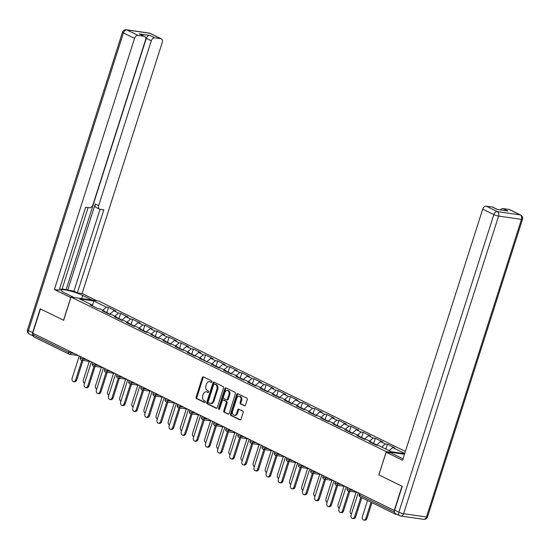 <?xml version="1.0" encoding="UTF-8"?>
<svg xmlns="http://www.w3.org/2000/svg" width="550" height="550" viewBox="0 0 550 550"><rect width="100%" height="100%" fill="white"/><g stroke="black" fill="none" stroke-linecap="round" stroke-linejoin="round"><path stroke-width="0.82" d="M211.86 381.872A0.811 0.584 -81.8 0 0 211.564 380.854L203.459 376.874A1.155 0.832 -81.8 0 0 202.345 377.589L196.109 397.134A1.155 0.832 -81.8 0 0 196.529 398.599L204.634 402.572A0.811 0.584 -81.8 0 0 205.123 401.053L204.071 400.538A3.692 2.654 -81.8 0 1 202.737 395.862L203.259 394.233A3.692 2.654 -81.8 0 1 206.222 391.779A3.692 2.654 -81.8 0 1 206.807 391.957L207.859 392.473A0.811 0.584 -81.8 0 0 208.34 390.954L207.295 390.438A3.692 2.654 -81.8 0 1 205.961 385.763L206.477 384.134A3.692 2.654 -81.8 0 1 209.447 381.679A3.692 2.654 -81.8 0 1 210.031 381.858L211.083 382.374A0.811 0.584 -81.8 0 0 211.86 381.872M244.399 405.811A1.155 0.832 -81.8 0 0 245.513 405.096L247.259 399.616A1.155 0.832 -81.8 0 0 246.847 398.152L237.841 393.738A1.155 0.832 -81.8 0 0 236.727 394.446L230.491 413.999A1.155 0.832 -81.8 0 0 230.911 415.456L239.91 419.87A1.155 0.832 -81.8 0 0 241.024 419.162L243.134 412.534A1.155 0.832 -81.8 0 0 242.722 411.077L238.865 409.186A1.155 0.832 -81.8 0 0 237.758 409.901L236.706 413.181A3.087 2.221 -81.8 0 1 234.224 415.236A3.087 2.221 -81.8 0 1 232.623 411.18L236.734 398.31A3.087 2.221 -81.8 0 1 239.216 396.254A3.087 2.221 -81.8 0 1 240.817 400.317L240.13 402.462A1.155 0.832 -81.8 0 0 240.549 403.92L244.771 405.866M378.84 474.87L402.009 486.228L394.274 510.462L32.725 333.156L40.459 308.928L63.628 320.286L71.046 297.055L386.251 451.632L378.84 474.87L386.155 452.224L390.926 452.911L401.967 458.329A13.227 2.083 17.7 0 0 403.019 458.824M223.527 387.977A1.155 0.832 -81.8 0 0 223.107 386.513L214.101 382.099A1.155 0.832 -81.8 0 0 212.994 382.807L206.759 402.359A1.155 0.832 -81.8 0 0 207.171 403.817L216.178 408.231A1.155 0.832 -81.8 0 0 217.284 407.522L223.527 387.977M225.974 387.915L234.974 392.336A1.155 0.832 -81.8 0 1 235.393 393.793L229.157 413.339A1.155 0.832 -81.8 0 1 228.044 414.054L224.194 412.163A1.155 0.832 -81.8 0 1 223.774 410.706L226.304 402.772A1.155 0.832 -81.8 0 0 225.885 401.314L223.334 400.063A1.155 0.832 -81.8 0 0 222.221 400.771L219.587 409.028A0.811 0.584 -81.8 0 1 218.522 408.506L224.861 388.63A1.155 0.832 -81.8 0 1 225.974 387.915M404.477 454.259L386.251 451.632M405.384 451.413L98.78 301.049L71.046 297.055M385.901 449.096L387.447 444.249L385.344 443.946L381.714 447.04M387.447 444.249L394.831 447.872L392.734 447.569L404.731 453.454M404.669 453.668L391.297 451.743L378.661 445.541L376.558 445.239L369.174 441.616L371.277 441.925L366.534 439.594L364.43 439.292L357.046 435.669L359.143 435.971L354.406 433.647L352.303 433.345L344.912 429.722L347.016 430.024L342.272 427.701L340.175 427.398L332.784 423.775L334.888 424.078L330.144 421.754L328.041 421.451L320.657 417.828L322.761 418.131L318.017 415.8L315.913 415.498L308.529 411.874L310.626 412.177L305.882 409.853L303.786 409.551L296.395 405.928L298.499 406.23L293.755 403.906L291.651 403.604L284.268 399.981L286.371 400.283L281.627 397.959L279.524 397.657L272.14 394.034L274.244 394.336L269.5 392.013L267.396 391.71L260.006 388.087L262.109 388.389L257.366 386.059L255.269 385.756L247.878 382.133L249.982 382.436L245.238 380.112L243.134 379.809L235.751 376.186L237.854 376.489L233.111 374.165L231.007 373.862L223.623 370.239L225.72 370.542L220.983 368.218L218.879 367.916L211.489 364.293L213.593 364.595L199.361 358.346L201.465 358.648L196.721 356.317L194.617 356.015L187.234 352.392L189.337 352.694L184.594 350.371L182.49 350.068L175.106 346.445L177.203 346.748L172.459 344.424L170.363 344.121L162.972 340.498L165.076 340.801L160.332 338.477L158.228 338.174L150.844 334.551L152.948 334.854L148.204 332.523L146.101 332.221L138.717 328.604L140.814 328.907L136.077 326.576L133.973 326.274L126.583 322.651L128.686 322.953L123.942 320.629L121.846 320.327L114.455 316.704L116.559 317.006L111.815 314.683L109.711 314.38L102.328 310.757L104.431 311.059L99.688 308.736L97.584 308.433L90.2 304.81L92.297 305.113L79.667 298.918L93.734 300.939L106.37 307.141L102.74 310.228M106.831 312.579L108.474 307.443L106.37 307.141M108.474 307.443L115.858 311.059L113.754 310.757L118.498 313.087L114.868 316.181M118.958 318.526L120.601 313.39L118.498 313.087M120.601 313.39L127.985 317.013L125.888 316.711L130.625 319.034L126.995 322.128M131.093 324.472L132.729 319.337L130.625 319.034M132.729 319.337L140.119 322.96L138.016 322.657L142.759 324.981L139.129 328.075M143.22 330.426L144.856 325.284L142.759 324.981M144.856 325.284L152.247 328.907L150.143 328.604L154.887 330.928L151.257 334.022M155.347 336.373L156.991 331.231L154.887 330.928M156.991 331.231L164.374 334.854L162.271 334.551L167.014 336.882L163.384 339.969M167.482 342.32L169.118 337.184L167.014 336.882M169.118 337.184L176.502 340.808L174.405 340.498L179.149 342.829L175.519 345.923M179.609 348.267L181.246 343.131L179.149 342.829M181.246 343.131L188.636 346.754L186.532 346.452L191.276 348.776L187.646 351.869M191.737 354.214L193.38 349.078L191.276 348.776M193.38 349.078L200.764 352.701L198.66 352.399L203.404 354.723L199.774 357.816M203.864 360.168L205.508 355.025L203.404 354.723M205.508 355.025L212.891 358.648L210.788 358.346L215.531 360.669L211.901 363.763M215.999 366.114L217.635 360.972L215.531 360.669M217.635 360.972L225.026 364.595L222.922 364.293L227.666 366.623L224.036 369.717M228.126 372.061L229.762 366.926L227.666 366.623M229.762 366.926L237.153 370.549L235.049 370.246L239.793 372.57L236.163 375.664M240.254 378.008L241.897 372.873L239.793 372.57M241.897 372.873L249.281 376.496L247.177 376.193L251.921 378.517L248.291 381.611M252.381 383.955L254.024 378.819L251.921 378.517M254.024 378.819L261.408 382.442L259.311 382.14L264.048 384.464L260.418 387.558M264.516 389.909L266.152 384.766L264.048 384.464M266.152 384.766L273.543 388.389L271.439 388.087L276.183 390.411L272.553 393.504M276.643 395.856L278.286 390.72L276.183 390.411M278.286 390.72L285.67 394.336L283.566 394.034L288.31 396.364L284.68 399.458M288.771 401.803L290.414 396.667L288.31 396.364M290.414 396.667L297.798 400.29L295.694 399.987L300.438 402.311L296.808 405.405M300.905 407.749L302.541 402.614L300.438 402.311M302.541 402.614L309.925 406.237L307.828 405.934L312.572 408.258L308.942 411.352M313.032 413.703L314.669 408.561L312.572 408.258M314.669 408.561L322.059 412.184L319.956 411.881L324.699 414.205L321.069 417.299M325.16 419.65L326.803 414.507L324.699 414.205M326.803 414.507L334.187 418.131L332.083 417.828L336.827 420.159L333.197 423.246M337.288 425.597L338.931 420.461L336.827 420.159M338.931 420.461L346.314 424.078L344.218 423.775L348.954 426.106L345.324 429.199M349.422 431.544L351.058 426.408L348.954 426.106M351.058 426.408L358.449 430.031L356.345 429.729L361.089 432.053L357.459 435.146M361.549 437.491L363.186 432.355L361.089 432.053M363.186 432.355L370.576 435.978L368.473 435.676L373.216 437.999L369.586 441.093M373.677 443.444L375.32 438.302L373.216 437.999M375.32 438.302L382.704 441.925L380.6 441.623L385.344 443.946M371.607 442.812L371.277 441.925M380.6 441.623L376.427 445.177M359.48 436.865L359.143 435.971M368.473 435.676L364.299 439.23M347.346 430.918L347.016 430.024M356.345 429.729L352.172 433.283M335.218 424.964L334.888 424.078M344.218 423.775L340.044 427.336M323.091 419.018L322.761 418.131M332.083 417.828L327.91 421.382M310.963 413.071L310.626 412.177M319.956 411.881L315.782 415.436M298.829 407.124L298.499 406.23M307.828 405.934L303.655 409.489M286.701 401.177L286.371 400.283M295.694 399.987L291.528 403.542M274.574 395.223L274.244 394.336M283.566 394.034L279.393 397.588M262.446 389.276L262.109 388.389M271.439 388.087L267.266 391.641M250.312 383.329L249.982 382.436M259.311 382.14L255.138 385.694M238.184 377.382L237.854 376.489M247.177 376.193L243.004 379.748M226.057 371.436L225.72 370.542M235.049 370.246L230.876 373.801M213.923 365.482L213.593 364.595M222.922 364.293L218.749 367.847M201.795 359.535L201.465 358.648M210.788 358.346L206.621 361.9M189.667 353.588L189.337 352.694M198.66 352.399L194.487 355.953M177.54 347.641L177.203 346.748M186.532 346.452L182.359 350.006M165.406 341.694L165.076 340.801M174.405 340.498L170.232 344.059M153.278 335.741L152.948 334.854M162.271 334.551L158.104 338.106M141.151 329.794L140.814 328.907M150.143 328.604L145.97 332.159M129.016 323.847L128.686 322.953M138.016 322.657L133.843 326.212M116.889 317.9L116.559 317.006M125.888 316.711L121.715 320.265M104.761 311.953L104.431 311.059M113.754 310.757L109.581 314.318M33.825 333.692L33.371 335.101L68.599 352.371L69.046 350.969M34.059 336.937A1.767 1.196 -63.9 0 1 33.811 336.861A1.767 1.196 -63.9 0 1 33.371 335.101M92.634 305.999L92.297 305.113M93.734 300.939L92.455 305.518M394.817 512.999A1.767 1.196 116.1 0 0 395.361 514.161A1.767 1.196 116.1 0 0 395.608 514.236L397.189 514.47M392.734 447.569L389.104 450.663M211.551 382.326L210.843 381.975A3.692 2.654 -81.8 0 0 210.258 381.796L209.447 381.679M206.222 391.779L207.034 391.896A3.692 2.654 -81.8 0 1 207.618 392.074L208.326 392.425M203.706 376.998A1.155 0.832 -81.8 0 0 203.156 377.706L196.921 397.251A1.155 0.832 -81.8 0 0 197.333 398.716L205.102 402.524M214.356 382.223A1.155 0.832 -81.8 0 0 213.806 382.924L207.563 402.476A1.155 0.832 -81.8 0 0 207.982 403.934L216.734 408.224M214.459 384.031A0.811 0.584 -81.8 0 0 213.682 384.526L208.202 401.686A0.811 0.584 -81.8 0 0 208.498 402.71L209.605 403.253A3.692 2.654 -81.8 0 0 210.183 403.432A3.692 2.654 -81.8 0 0 213.153 400.971L216.899 389.242A3.692 2.654 -81.8 0 0 215.566 384.574L214.459 384.031L215.263 384.147A0.811 0.584 -81.8 0 0 215.009 384.106M210.183 403.432L210.994 403.549A3.692 2.654 -81.8 0 0 213.964 401.087L213.153 400.971M215.263 384.147L216.37 384.691A3.692 2.654 -81.8 0 1 217.704 389.359L213.964 401.087M228.601 414.047L224.194 412.163M223.768 400.125A1.155 0.832 -81.8 0 1 224.139 400.18L226.696 401.431A1.155 0.832 -81.8 0 1 227.116 402.889L224.586 410.822A1.155 0.832 -81.8 0 0 224.998 412.28M226.222 388.039A1.155 0.832 -81.8 0 0 225.672 388.747L219.326 408.616A0.811 0.584 -81.8 0 0 219.374 409.393M228.931 394.549A3.087 2.221 -81.8 0 0 227.329 390.493A3.087 2.221 -81.8 0 0 224.847 392.549L223.403 397.079A1.155 0.832 -81.8 0 0 223.816 398.544L226.373 399.795A1.155 0.832 -81.8 0 0 227.48 399.08L228.931 394.549L229.742 394.666A3.087 2.221 -81.8 0 0 228.14 390.61L227.329 390.493M227.184 399.912A1.155 0.832 -81.8 0 0 228.291 399.197L227.48 399.08M229.742 394.666L228.291 399.197M239.216 396.254L240.02 396.371A3.087 2.221 -81.8 0 1 241.622 400.434L240.941 402.572A1.155 0.832 -81.8 0 0 241.354 404.037L244.956 405.804M234.224 415.236L235.036 415.353A3.087 2.221 -81.8 0 0 237.518 413.297L236.706 413.181M239.119 409.31A1.155 0.832 -81.8 0 0 238.562 410.018L237.518 413.297M238.088 393.862A1.155 0.832 -81.8 0 0 237.538 394.563L231.303 414.116A1.155 0.832 -81.8 0 0 231.715 415.573L240.474 419.87M89.292 361.336L83.401 379.782A2.647 1.904 -81.8 0 0 84.576 383.212M108.591 313.528A3.877 2.626 116.1 0 0 108.157 313.232A3.877 2.626 116.1 0 0 107.03 313.067M108.157 313.232L105.167 311.761A3.877 2.626 116.1 0 0 104.631 311.596M109.869 314.071L109.093 313.686A3.877 2.626 116.1 0 0 107.965 313.521M79.248 355.967L72.167 378.159A2.647 1.904 -81.8 0 0 73.535 381.638A2.647 1.904 -81.8 0 0 75.666 379.878L76.711 380.029A2.647 1.904 98.2 0 1 74.587 381.789L73.535 381.638M82.968 360.429L76.711 380.029M81.922 360.277L75.666 379.878M70.874 297.584L54.381 289.52L134.537 38.376L123.42 32.924L28.435 330.536L32.636 332.599L40.226 308.811L63.552 320.251L70.792 297.571M73.968 297.474L64.522 292.841A13.227 2.083 17.7 0 1 61.009 290.132A13.227 2.083 17.7 0 1 69.197 290.737A13.227 2.083 17.7 0 1 82.713 295.46L92.159 300.094M96.931 300.781L82.115 293.521L77.351 292.834L103.826 209.853L100.031 209.303A3.527 2.386 116.1 0 1 99.536 209.151A3.527 2.386 116.1 0 1 98.663 205.638L151.271 40.782L146.3 38.342A3.527 2.386 -63.9 0 1 149.786 35.379L139.191 33.852A3.527 2.386 -63.9 0 1 139.686 34.004L144.657 36.444A3.527 2.386 116.1 0 0 144.169 36.293L138.022 35.406A3.527 2.386 116.1 0 0 134.537 38.376M62.123 288.915L73.927 291.156L77.351 292.834M59.517 289.08L61.958 289.431L88.083 207.584M144.657 36.444A3.527 2.386 116.1 0 1 145.53 39.957L92.922 204.806A3.527 2.386 116.1 0 1 89.437 207.776L85.635 207.233L59.153 290.207L54.381 289.52M82.115 293.521L162.271 42.371A3.527 2.386 116.1 0 0 161.397 38.851A3.527 2.386 116.1 0 0 160.903 38.699L154.756 37.812A3.527 2.386 116.1 0 0 151.271 40.782M32.636 332.599A3.527 2.386 116.1 0 0 33.275 335.974M67.698 290.256L95.239 203.961L98.663 205.638M66.144 289.493L146.3 38.342M73.927 291.156L100.045 209.309M99.536 209.151L96.113 207.474A3.527 2.386 -63.9 0 1 95.239 203.961M386.155 452.224L402.559 460.268L482.714 209.124A3.527 2.386 -63.9 0 1 486.193 206.154L492.339 207.034A3.527 2.386 -63.9 0 1 492.834 207.185L497.578 209.516M500.314 209.907A3.527 2.386 -63.9 0 1 502.934 208.56L509.08 209.447A3.527 2.386 -63.9 0 1 509.575 209.598L520.692 215.05A3.527 2.386 116.1 0 0 520.197 214.899L509.08 209.447M492.339 207.034L497.317 209.474L507.911 211.001L502.934 208.56M394.652 510.132L398.846 512.188A3.527 2.386 116.1 0 0 399.719 515.707L395.519 513.652A3.527 2.386 -63.9 0 1 394.652 510.132L402.243 486.344L378.916 474.904M101.42 367.283L95.535 385.729A2.647 1.904 -81.8 0 0 96.711 389.166M120.725 319.474A3.877 2.626 116.1 0 0 120.292 319.179A3.877 2.626 116.1 0 0 119.164 319.014M120.292 319.179L117.294 317.707A3.877 2.626 116.1 0 0 116.758 317.543M122.004 320.018L121.22 319.639A3.877 2.626 116.1 0 0 120.093 319.468M113.547 373.23L107.662 391.676A2.647 1.904 -81.8 0 0 108.838 395.113M132.853 325.428A3.877 2.626 116.1 0 0 132.419 325.126A3.877 2.626 116.1 0 0 131.292 324.961M132.419 325.126L129.429 323.661A3.877 2.626 116.1 0 0 128.886 323.496M134.131 325.964L133.354 325.586A3.877 2.626 116.1 0 0 132.227 325.421M125.675 379.184L119.79 397.629A2.647 1.904 -81.8 0 0 120.966 401.06M144.98 331.375A3.877 2.626 116.1 0 0 144.547 331.072A3.877 2.626 116.1 0 0 143.419 330.907M144.547 331.072L141.556 329.608A3.877 2.626 116.1 0 0 141.02 329.443M146.259 331.911L145.482 331.533A3.877 2.626 116.1 0 0 144.354 331.368M137.809 385.131L131.924 403.576A2.647 1.904 -81.8 0 0 133.1 407.007M157.114 337.322A3.877 2.626 116.1 0 0 156.681 337.026A3.877 2.626 116.1 0 0 155.554 336.854M156.681 337.026L153.684 335.555A3.877 2.626 116.1 0 0 153.147 335.39M158.386 337.865L157.609 337.48A3.877 2.626 116.1 0 0 156.482 337.315M149.937 391.078L144.052 409.523A2.647 1.904 -81.8 0 0 145.228 412.954M169.242 343.269A3.877 2.626 116.1 0 0 168.809 342.973A3.877 2.626 116.1 0 0 167.681 342.808M168.809 342.973L165.811 341.502A3.877 2.626 116.1 0 0 165.275 341.337M170.521 343.812L169.744 343.427A3.877 2.626 116.1 0 0 168.616 343.262M91.376 361.914L84.294 384.113A2.647 1.904 -81.8 0 0 85.662 387.585A2.647 1.904 -81.8 0 0 87.794 385.825L88.846 385.976A2.647 1.904 98.2 0 1 86.714 387.736L85.662 387.585M95.102 366.376L88.846 385.976M94.05 366.224L87.794 385.825M103.503 367.868L96.422 390.06A2.647 1.904 -81.8 0 0 97.797 393.539A2.647 1.904 -81.8 0 0 99.921 391.772L100.973 391.923A2.647 1.904 98.2 0 1 98.849 393.69L97.797 393.539M107.229 372.322L100.973 391.923M106.177 372.171L99.921 391.772M115.637 373.814L108.549 396.007A2.647 1.904 -81.8 0 0 109.924 399.486A2.647 1.904 -81.8 0 0 112.049 397.726L113.101 397.877A2.647 1.904 98.2 0 1 110.976 399.637L109.924 399.486M119.357 378.269L113.101 397.877M118.305 378.118L112.049 397.726M127.765 379.761L120.684 401.954A2.647 1.904 -81.8 0 0 122.052 405.433A2.647 1.904 -81.8 0 0 124.183 403.672L125.235 403.824A2.647 1.904 98.2 0 1 123.104 405.584L122.052 405.433M131.491 384.216L125.235 403.824M130.439 384.065L124.183 403.672M139.892 385.708L132.811 407.901A2.647 1.904 -81.8 0 0 134.186 411.379A2.647 1.904 -81.8 0 0 136.311 409.619L137.363 409.771A2.647 1.904 98.2 0 1 135.231 411.531L134.186 411.379M143.619 390.17L137.363 409.771M142.567 390.019L136.311 409.619M162.064 397.024L156.179 415.47A2.647 1.904 -81.8 0 0 157.355 418.908M181.369 349.216A3.877 2.626 116.1 0 0 180.936 348.92A3.877 2.626 116.1 0 0 179.809 348.755M180.936 348.92L177.946 347.456A3.877 2.626 116.1 0 0 177.403 347.284M182.648 349.759L181.871 349.381A3.877 2.626 116.1 0 0 180.744 349.209M152.027 391.662L144.939 413.854A2.647 1.904 -81.8 0 0 146.314 417.326A2.647 1.904 -81.8 0 0 148.438 415.566L149.49 415.717A2.647 1.904 98.2 0 1 147.366 417.478L146.314 417.326M155.746 396.117L149.49 415.717M154.694 395.966L148.438 415.566M174.199 402.978L168.307 421.417A2.647 1.904 -81.8 0 0 169.483 424.854M193.497 355.169A3.877 2.626 116.1 0 0 193.064 354.867A3.877 2.626 116.1 0 0 191.936 354.702M193.064 354.867L190.073 353.402A3.877 2.626 116.1 0 0 189.537 353.237M194.776 355.706L193.999 355.328A3.877 2.626 116.1 0 0 192.871 355.163M164.154 397.609L157.073 419.801A2.647 1.904 -81.8 0 0 158.441 423.28A2.647 1.904 -81.8 0 0 160.566 421.513L161.618 421.664A2.647 1.904 98.2 0 1 159.493 423.431L158.441 423.28M167.874 402.064L161.618 421.664M166.822 401.913L160.566 421.513M186.326 408.925L180.441 427.371A2.647 1.904 -81.8 0 0 181.617 430.801M205.631 361.116A3.877 2.626 116.1 0 0 205.198 360.814A3.877 2.626 116.1 0 0 204.071 360.649M205.198 360.814L202.201 359.349A3.877 2.626 116.1 0 0 201.664 359.184M206.91 361.652L206.126 361.274A3.877 2.626 116.1 0 0 204.999 361.109M176.282 403.556L169.201 425.748A2.647 1.904 -81.8 0 0 170.569 429.227A2.647 1.904 -81.8 0 0 172.7 427.467L173.752 427.618A2.647 1.904 98.2 0 1 171.621 429.378L170.569 429.227M180.008 408.011L173.752 427.618M178.956 407.859L172.7 427.467M198.454 414.872L192.569 433.317A2.647 1.904 -81.8 0 0 193.744 436.748M217.759 367.063A3.877 2.626 116.1 0 0 217.326 366.768A3.877 2.626 116.1 0 0 216.198 366.603M217.326 366.768L214.335 365.296A3.877 2.626 116.1 0 0 213.792 365.131M219.038 367.606L218.261 367.221A3.877 2.626 116.1 0 0 217.133 367.056M188.409 409.502L181.328 431.695A2.647 1.904 -81.8 0 0 182.703 435.174A2.647 1.904 -81.8 0 0 184.827 433.414L185.879 433.565A2.647 1.904 98.2 0 1 183.755 435.325L182.703 435.174M192.136 413.964L185.879 433.565M191.084 413.806L184.827 433.414M210.581 420.819L204.696 439.264A2.647 1.904 -81.8 0 0 205.872 442.695M229.886 373.01A3.877 2.626 116.1 0 0 229.453 372.714A3.877 2.626 116.1 0 0 228.326 372.549M229.453 372.714L226.462 371.243A3.877 2.626 116.1 0 0 225.926 371.078M231.165 373.553L230.388 373.168A3.877 2.626 116.1 0 0 229.261 373.003M200.544 415.449L193.456 437.649A2.647 1.904 -81.8 0 0 194.831 441.121A2.647 1.904 -81.8 0 0 196.955 439.361L198.007 439.512A2.647 1.904 98.2 0 1 195.883 441.272L194.831 441.121M204.263 419.911L198.007 439.512M203.211 419.76L196.955 439.361M222.716 426.766L216.824 445.211A2.647 1.904 -81.8 0 0 217.999 448.649M242.014 378.957A3.877 2.626 116.1 0 0 241.587 378.661A3.877 2.626 116.1 0 0 240.453 378.496M241.587 378.661L238.59 377.197A3.877 2.626 116.1 0 0 238.054 377.025M243.292 379.5L242.516 379.122A3.877 2.626 116.1 0 0 241.388 378.95M212.671 421.403L205.59 443.596A2.647 1.904 -81.8 0 0 206.958 447.067A2.647 1.904 -81.8 0 0 209.089 445.308L210.134 445.459A2.647 1.904 98.2 0 1 208.01 447.219L206.958 447.067M216.391 425.858L210.134 445.459M215.346 425.707L209.089 445.308M234.843 432.719L228.958 451.158A2.647 1.904 -81.8 0 0 230.134 454.596M254.148 384.911A3.877 2.626 116.1 0 0 253.715 384.608A3.877 2.626 116.1 0 0 252.587 384.443M253.715 384.608L250.718 383.144A3.877 2.626 116.1 0 0 250.181 382.979M255.427 385.447L254.65 385.069A3.877 2.626 116.1 0 0 253.516 384.904M224.799 427.35L217.718 449.543A2.647 1.904 -81.8 0 0 219.093 453.021A2.647 1.904 -81.8 0 0 221.217 451.261L222.269 451.413A2.647 1.904 98.2 0 1 220.137 453.172L219.093 453.021M228.525 431.805L222.269 451.413M227.473 431.654L221.217 451.261M246.971 438.666L241.086 457.112A2.647 1.904 -81.8 0 0 242.261 460.543M266.276 390.857A3.877 2.626 116.1 0 0 265.843 390.562A3.877 2.626 116.1 0 0 264.715 390.39M265.843 390.562L262.852 389.091A3.877 2.626 116.1 0 0 262.309 388.926M267.554 391.401L266.778 391.016A3.877 2.626 116.1 0 0 265.65 390.851M236.926 433.297L229.845 455.489A2.647 1.904 -81.8 0 0 231.22 458.968A2.647 1.904 -81.8 0 0 233.344 457.208L234.396 457.359A2.647 1.904 98.2 0 1 232.272 459.119L231.22 458.968M240.653 437.752L234.396 457.359M239.601 437.601L233.344 457.208M259.105 444.613L253.213 463.059A2.647 1.904 -81.8 0 0 254.389 466.489M278.403 396.804A3.877 2.626 116.1 0 0 277.97 396.509A3.877 2.626 116.1 0 0 276.843 396.344M277.97 396.509L274.979 395.038A3.877 2.626 116.1 0 0 274.443 394.873M279.682 397.348L278.905 396.962A3.877 2.626 116.1 0 0 277.778 396.797M249.061 439.244L241.972 461.436A2.647 1.904 -81.8 0 0 243.347 464.915A2.647 1.904 -81.8 0 0 245.472 463.155L246.524 463.306A2.647 1.904 98.2 0 1 244.399 465.066L243.347 464.915M252.78 443.706L246.524 463.306M251.728 443.554L245.472 463.155M271.232 450.56L265.347 469.006A2.647 1.904 -81.8 0 0 266.523 472.443M290.538 402.751A3.877 2.626 116.1 0 0 290.104 402.456A3.877 2.626 116.1 0 0 288.977 402.291M290.104 402.456L287.107 400.984A3.877 2.626 116.1 0 0 286.571 400.819M291.809 403.294L291.032 402.909A3.877 2.626 116.1 0 0 289.905 402.744M261.188 445.191L254.107 467.39A2.647 1.904 -81.8 0 0 255.475 470.862A2.647 1.904 -81.8 0 0 257.606 469.102L258.658 469.253A2.647 1.904 98.2 0 1 256.527 471.013L255.475 470.862M264.914 449.652L258.658 469.253M263.863 449.501L257.606 469.102M283.36 456.507L277.475 474.953A2.647 1.904 -81.8 0 0 278.651 478.39M302.665 408.698A3.877 2.626 116.1 0 0 302.232 408.402A3.877 2.626 116.1 0 0 301.104 408.237M302.232 408.402L299.241 406.938A3.877 2.626 116.1 0 0 298.698 406.766M303.944 409.241L303.167 408.863A3.877 2.626 116.1 0 0 302.039 408.698M273.316 451.144L266.234 473.337A2.647 1.904 -81.8 0 0 267.609 476.809A2.647 1.904 -81.8 0 0 269.734 475.049L270.786 475.2A2.647 1.904 98.2 0 1 268.661 476.967L267.609 476.809M277.042 455.599L270.786 475.2M275.99 455.448L269.734 475.049M295.488 462.461L289.603 480.899A2.647 1.904 -81.8 0 0 290.778 484.337M314.793 414.652A3.877 2.626 116.1 0 0 314.359 414.349A3.877 2.626 116.1 0 0 313.232 414.184M314.359 414.349L311.369 412.885A3.877 2.626 116.1 0 0 310.826 412.72M316.071 415.188L315.294 414.81A3.877 2.626 116.1 0 0 314.167 414.645M285.45 457.091L278.362 479.284A2.647 1.904 -81.8 0 0 279.737 482.763A2.647 1.904 -81.8 0 0 281.861 481.002L282.913 481.154A2.647 1.904 98.2 0 1 280.789 482.914L279.737 482.763M289.169 461.546L282.913 481.154M288.118 461.395L281.861 481.002M307.622 468.408L301.73 486.853A2.647 1.904 -81.8 0 0 302.906 490.284M326.92 420.599A3.877 2.626 116.1 0 0 326.487 420.303A3.877 2.626 116.1 0 0 325.359 420.131M326.487 420.303L323.496 418.832A3.877 2.626 116.1 0 0 322.96 418.667M328.199 421.142L327.422 420.757A3.877 2.626 116.1 0 0 326.294 420.592M297.577 463.038L290.496 485.231A2.647 1.904 -81.8 0 0 291.864 488.709A2.647 1.904 -81.8 0 0 293.996 486.949L295.041 487.101A2.647 1.904 98.2 0 1 292.916 488.861L291.864 488.709M301.297 467.493L295.041 487.101M300.252 467.342L293.996 486.949M319.749 474.354L313.864 492.8A2.647 1.904 -81.8 0 0 315.04 496.231M339.054 426.546A3.877 2.626 116.1 0 0 338.621 426.25A3.877 2.626 116.1 0 0 337.494 426.085M338.621 426.25L335.624 424.779A3.877 2.626 116.1 0 0 335.087 424.614M340.333 427.089L339.549 426.704A3.877 2.626 116.1 0 0 338.422 426.539M309.705 468.985L302.624 491.178A2.647 1.904 -81.8 0 0 303.992 494.656A2.647 1.904 -81.8 0 0 306.123 492.896L307.175 493.047A2.647 1.904 98.2 0 1 305.044 494.808L303.992 494.656M313.431 473.447L307.175 493.047M312.379 473.296L306.123 492.896M331.877 480.301L325.992 498.747A2.647 1.904 -81.8 0 0 327.168 502.184M351.182 432.493A3.877 2.626 116.1 0 0 350.749 432.197A3.877 2.626 116.1 0 0 349.621 432.032M350.749 432.197L347.758 430.726A3.877 2.626 116.1 0 0 347.215 430.561M352.461 433.036L351.684 432.658A3.877 2.626 116.1 0 0 350.556 432.486M321.832 474.932L314.751 497.131A2.647 1.904 -81.8 0 0 316.126 500.603A2.647 1.904 -81.8 0 0 318.251 498.843L319.303 498.994A2.647 1.904 98.2 0 1 317.178 500.754L316.126 500.603M325.559 479.394L319.303 498.994M324.507 479.243L318.251 498.843M344.004 486.248L338.119 504.694A2.647 1.904 -81.8 0 0 339.295 508.131M363.309 438.439A3.877 2.626 116.1 0 0 362.876 438.144A3.877 2.626 116.1 0 0 361.749 437.979M362.876 438.144L359.886 436.679A3.877 2.626 116.1 0 0 359.349 436.514M364.588 438.982L363.811 438.604A3.877 2.626 116.1 0 0 362.684 438.439M333.967 480.886L326.879 503.078A2.647 1.904 -81.8 0 0 328.254 506.557A2.647 1.904 -81.8 0 0 330.378 504.79L331.43 504.941A2.647 1.904 98.2 0 1 329.306 506.708L328.254 506.557M337.686 485.341L331.43 504.941M336.634 485.189L330.378 504.79M356.139 492.202L350.254 510.641A2.647 1.904 -81.8 0 0 351.429 514.078M375.444 444.393A3.877 2.626 116.1 0 0 375.011 444.091A3.877 2.626 116.1 0 0 373.883 443.926M375.011 444.091L372.013 442.626A3.877 2.626 116.1 0 0 371.477 442.461M376.716 444.929L375.939 444.551A3.877 2.626 116.1 0 0 374.811 444.386M346.094 486.832L339.013 509.025A2.647 1.904 -81.8 0 0 340.381 512.504A2.647 1.904 -81.8 0 0 342.512 510.744L343.564 510.895A2.647 1.904 98.2 0 1 341.433 512.655L340.381 512.504M349.821 491.288L343.564 510.895M348.769 491.136L342.512 510.744M365.881 518.306L366.933 518.457A2.647 1.904 98.2 0 1 364.801 520.217L363.749 520.066A2.647 1.904 -81.8 0 0 365.881 518.306L371.009 502.226M367.51 500.507L362.381 516.594A2.647 1.904 -81.8 0 0 363.749 520.066M366.933 518.457L371.965 502.686M358.222 492.779L351.141 514.972A2.647 1.904 -81.8 0 0 352.516 518.451A2.647 1.904 -81.8 0 0 354.64 516.691L355.692 516.842A2.647 1.904 98.2 0 1 353.561 518.602L352.516 518.451M361.797 497.702L355.692 516.842M360.848 497.241L354.64 516.691M78.437 355.575L69.554 354.296A1.767 1.272 -81.8 0 1 69.279 354.207A1.767 1.196 -63.9 0 1 69.032 354.131A1.767 1.196 -63.9 0 1 68.599 352.371L74.463 353.623M360.154 493.721L359.7 495.131L394.501 512.194M359.645 493.481L359.232 494.773L359.7 495.131A1.767 1.196 116.1 0 0 360.14 496.891L395.361 514.161M71.308 352.076L70.977 353.121A1.767 1.272 -81.8 0 1 69.554 354.296A1.767 1.767 0 0 1 69.032 354.131L33.811 336.861M83.435 358.022L83.105 359.067L80.259 357.961A1.767 1.767 0 0 0 81.689 360.243A1.767 1.272 -81.8 0 0 83.105 359.067L86.591 359.569M95.569 363.969L95.233 365.014L98.718 365.516M107.697 369.923L107.36 370.961L110.846 371.463M119.824 375.87L119.494 376.915L122.98 377.417M131.952 381.817L131.622 382.862L135.108 383.364M144.086 387.764L143.749 388.809L147.235 389.311M156.214 393.711L155.884 394.756L159.363 395.257M168.341 399.664L168.011 400.703L171.497 401.204M180.476 405.611L180.139 406.656L183.624 407.158M192.603 411.558L192.266 412.603L195.752 413.105M204.731 417.505L204.401 418.55L207.886 419.052M216.858 423.452L216.528 424.497L220.014 424.999M228.992 429.406L228.656 430.444L232.141 430.946M241.12 435.353L240.783 436.397L244.269 436.899M253.248 441.299L252.917 442.344L256.403 442.846M265.382 447.246L265.045 448.291L268.531 448.793M277.509 453.193L277.173 454.238L280.658 454.74M289.637 459.147L289.307 460.192L292.793 460.694M301.764 465.094L301.434 466.139L304.92 466.641M313.899 471.041L313.562 472.086L317.048 472.587M326.026 476.987L325.689 478.033L329.175 478.534M338.154 482.941L337.824 483.979L341.309 484.481M350.281 488.888L349.951 489.933L353.437 490.435M81.407 360.154A1.767 1.272 -81.8 0 0 81.689 360.243L90.571 361.522M92.854 364.272L92.386 363.908A1.767 1.767 0 0 0 93.816 366.19A1.767 1.272 -81.8 0 0 95.233 365.014L92.854 364.272M93.541 366.101A1.767 1.272 -81.8 0 0 93.816 366.19L102.699 367.469M104.981 370.219L104.514 369.854A1.767 1.767 0 0 0 105.944 372.137A1.767 1.272 -81.8 0 0 107.36 370.961L104.981 370.219M105.669 372.054A1.767 1.272 -81.8 0 0 105.944 372.137L114.826 373.416M117.116 376.166L116.648 375.801A1.767 1.767 0 0 0 118.078 378.084A1.767 1.272 -81.8 0 0 119.494 376.915L117.116 376.166M117.796 378.001A1.767 1.272 -81.8 0 0 118.078 378.084L126.954 379.362M129.243 382.112L128.776 381.755A1.767 1.767 0 0 0 130.206 384.038A1.767 1.272 -81.8 0 0 131.622 382.862L129.243 382.112M129.924 383.948A1.767 1.272 -81.8 0 0 130.206 384.038L139.088 385.316M141.371 388.059L140.903 387.702A1.767 1.767 0 0 0 142.333 389.984A1.767 1.272 -81.8 0 0 143.749 388.809L141.371 388.059M142.058 389.895A1.767 1.272 -81.8 0 0 142.333 389.984L151.216 391.263M153.505 394.013L153.031 393.649A1.767 1.767 0 0 0 154.461 395.931A1.767 1.272 -81.8 0 0 155.884 394.756L153.505 394.013M154.186 395.842A1.767 1.272 -81.8 0 0 154.461 395.931L163.343 397.21M165.632 399.96L165.165 399.596A1.767 1.767 0 0 0 166.595 401.878A1.767 1.272 -81.8 0 0 168.011 400.703L165.632 399.96M166.313 401.796A1.767 1.272 -81.8 0 0 166.595 401.878L175.478 403.157M177.76 405.907L177.292 405.543A1.767 1.767 0 0 0 178.722 407.825A1.767 1.272 -81.8 0 0 180.139 406.656L177.76 405.907M178.441 407.743A1.767 1.272 -81.8 0 0 178.722 407.825L187.605 409.111M189.887 411.854L189.42 411.496A1.767 1.767 0 0 0 190.85 413.779A1.767 1.272 -81.8 0 0 192.266 412.603L189.887 411.854M190.575 413.689A1.767 1.272 -81.8 0 0 190.85 413.779L199.732 415.058M202.022 417.801L201.554 417.443A1.767 1.767 0 0 0 202.978 419.726A1.767 1.272 -81.8 0 0 204.401 418.55L202.022 417.801M202.702 419.636A1.767 1.272 -81.8 0 0 202.978 419.726L211.86 421.004M214.149 423.754L213.682 423.39A1.767 1.767 0 0 0 215.112 425.672A1.767 1.272 -81.8 0 0 216.528 424.497L214.149 423.754M214.83 425.583A1.767 1.272 -81.8 0 0 215.112 425.672L223.994 426.951M226.277 429.701L225.809 429.337A1.767 1.767 0 0 0 227.239 431.619A1.767 1.272 -81.8 0 0 228.656 430.444L226.277 429.701M226.964 431.537A1.767 1.272 -81.8 0 0 227.239 431.619L236.122 432.898M238.404 435.648L237.937 435.284A1.767 1.767 0 0 0 239.367 437.566A1.767 1.272 -81.8 0 0 240.783 436.397L238.404 435.648M239.092 437.484A1.767 1.272 -81.8 0 0 239.367 437.566L248.249 438.852M250.539 441.595L250.071 441.237A1.767 1.767 0 0 0 251.501 443.52A1.767 1.272 -81.8 0 0 252.917 442.344L250.539 441.595M251.219 443.431A1.767 1.272 -81.8 0 0 251.501 443.52L260.384 444.799M262.666 447.542L262.199 447.184A1.767 1.767 0 0 0 263.629 449.467A1.767 1.272 -81.8 0 0 265.045 448.291L262.666 447.542M263.347 449.377A1.767 1.272 -81.8 0 0 263.629 449.467L272.511 450.746M274.794 453.496L274.326 453.131A1.767 1.767 0 0 0 275.756 455.414A1.767 1.272 -81.8 0 0 277.173 454.238L274.794 453.496M275.481 455.324A1.767 1.272 -81.8 0 0 275.756 455.414L284.639 456.692M286.928 459.442L286.461 459.078A1.767 1.767 0 0 0 287.884 461.361A1.767 1.272 -81.8 0 0 289.307 460.192L286.928 459.442M287.609 461.278A1.767 1.272 -81.8 0 0 287.884 461.361L296.766 462.639M299.056 465.389L298.588 465.032A1.767 1.767 0 0 0 300.018 467.308A1.767 1.272 -81.8 0 0 301.434 466.139L299.056 465.389M299.736 467.225A1.767 1.272 -81.8 0 0 300.018 467.308L308.901 468.593M311.183 471.336L310.716 470.979A1.767 1.767 0 0 0 312.146 473.261A1.767 1.272 -81.8 0 0 313.562 472.086L311.183 471.336M311.864 473.172A1.767 1.272 -81.8 0 0 312.146 473.261L321.028 474.54M323.311 477.29L322.843 476.926A1.767 1.767 0 0 0 324.273 479.208A1.767 1.272 -81.8 0 0 325.689 478.033L323.311 477.29M323.998 479.119A1.767 1.272 -81.8 0 0 324.273 479.208L333.156 480.487M335.445 483.237L334.978 482.873A1.767 1.767 0 0 0 336.401 485.155A1.767 1.272 -81.8 0 0 337.824 483.979L335.445 483.237M336.126 485.072A1.767 1.272 -81.8 0 0 336.401 485.155L345.283 486.434M347.572 489.184L347.105 488.819A1.767 1.767 0 0 0 348.535 491.102A1.767 1.272 -81.8 0 0 349.951 489.933L347.572 489.184M348.253 491.019A1.767 1.272 -81.8 0 0 348.535 491.102L357.418 492.381M210.843 381.975L210.031 381.858M207.618 392.074L206.807 391.957M197.333 398.716L196.529 398.599M196.921 397.251L196.109 397.134M203.156 377.706L202.345 377.589M216.549 408.286L216.178 408.231M207.982 403.934L207.171 403.817M207.563 402.476L206.759 402.359M213.806 382.924L212.994 382.807M217.704 389.359L216.899 389.242M216.37 384.691L215.566 384.574M228.415 414.109L228.044 414.054M224.586 410.822L223.774 410.706M227.116 402.889L226.304 402.772M226.696 401.431L225.885 401.314M224.139 400.18L223.334 400.063M219.326 408.616L218.522 408.506M225.672 388.747L224.861 388.63M241.354 404.037L240.549 403.92M240.941 402.572L240.13 402.462M241.622 400.434L240.817 400.317M238.562 410.018L237.758 409.901M240.288 419.925L239.91 419.87M231.715 415.573L230.911 415.456M231.303 414.116L230.491 413.999M237.538 394.563L236.727 394.446M144.169 36.293L139.191 33.852M149.786 35.379L154.756 37.812M160.903 38.699L149.786 33.248L126.899 29.954L138.022 35.406M81.716 298.588L82.713 295.46M149.786 33.248A3.527 2.386 -63.9 0 1 150.281 33.399A3.527 3.527 0 0 0 149.229 33.076A3.527 2.537 98.2 0 1 149.786 33.248M126.899 29.954A3.527 2.537 -81.8 0 0 126.349 29.782A3.527 3.527 0 0 0 122.485 32.196A3.527 0.557 -162.3 0 0 123.42 32.924A3.527 2.386 -63.9 0 1 126.899 29.954M33.275 336.002L29.308 334.056A3.527 2.386 -63.9 0 1 28.435 330.536A3.527 0.557 -162.3 0 1 27.5 329.814L122.485 32.196M399.719 515.707A3.527 3.527 0 0 0 400.771 516.031A3.527 2.537 98.2 0 0 403.604 513.686A3.527 0.557 -162.3 0 1 398.846 512.188L493.831 214.576A3.527 0.557 -162.3 0 0 498.589 216.067L403.604 513.686L426.491 516.979L521.469 219.361L498.589 216.067A3.527 2.537 -81.8 0 0 497.317 211.606L520.197 214.899A3.527 2.537 98.2 0 1 521.469 219.361A3.527 0.557 -162.3 0 0 522.5 219.292A3.527 3.527 0 0 0 520.692 215.05M486.193 206.154L497.317 211.606A3.527 2.386 116.1 0 0 493.831 214.576L482.714 209.124M427.515 516.911A3.527 0.557 -162.3 0 1 426.491 516.979A3.527 2.537 -81.8 0 1 423.651 519.331A3.527 3.527 0 0 0 427.515 516.911L522.5 219.292M80.671 356.668L80.259 357.961M92.799 362.615L92.386 363.908M104.926 368.562L104.514 369.854M117.061 374.509L116.648 375.801M129.188 380.462L128.776 381.755M141.316 386.409L140.903 387.702M153.443 392.356L153.031 393.649M165.578 398.303L165.165 399.596M177.705 404.25L177.292 405.543M189.833 410.204L189.42 411.496M201.967 416.151L201.554 417.443M214.094 422.098L213.682 423.39M226.222 428.044L225.809 429.337M238.349 433.991L237.937 435.284M250.484 439.945L250.071 441.237M262.611 445.892L262.199 447.184M274.739 451.839L274.326 453.131M286.873 457.786L286.461 459.078M299.001 463.732L298.588 465.032M311.128 469.686L310.716 470.979M323.256 475.633L322.843 476.926M335.39 481.58L334.978 482.873M347.518 487.527L347.105 488.819M359.232 494.773A1.767 1.767 0 0 0 360.14 496.891M215.139 384.106L214.328 383.989M223.96 400.118L223.149 400.001M227.363 399.967L226.552 399.85M161.397 38.851L150.281 33.399M149.229 33.076L126.349 29.782M27.5 329.814A3.527 3.527 0 0 0 29.308 334.056M400.771 516.031L423.651 519.331"/></g></svg>
